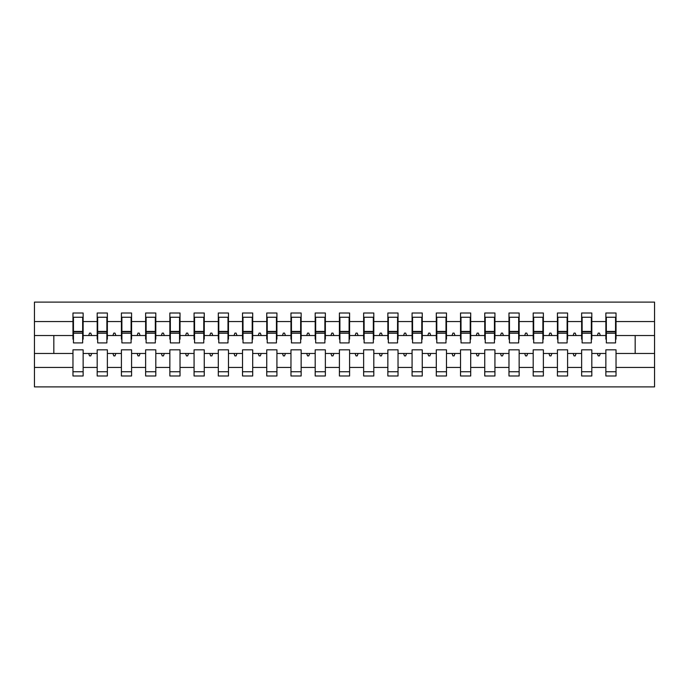 <?xml version="1.0" encoding="UTF-8"?>
<svg xmlns="http://www.w3.org/2000/svg" width="689" height="689" viewBox="0 0 689 689"><rect width="100%" height="100%" fill="white"/><g stroke="black" fill="none" stroke-linecap="round" stroke-linejoin="round"><path stroke-width="1.03" d="M605.864 367.452L591.817 367.452L591.817 349.831L581.637 349.831L581.637 367.452L567.59 367.452L567.59 349.831L557.418 349.831L557.418 367.452L543.371 367.452L543.371 349.831L533.191 349.831L533.191 367.452L519.144 367.452L519.144 349.831L508.973 349.831L508.973 367.452L494.926 367.452L494.926 349.831L484.746 349.831L484.746 367.452L470.699 367.452L470.699 349.831L460.528 349.831L460.528 367.452L446.481 367.452L446.481 349.831L436.301 349.831L436.301 367.452L422.254 367.452L422.254 349.831L412.082 349.831L412.082 367.452L398.035 367.452L398.035 349.831L387.855 349.831L387.855 367.452L373.808 367.452L373.808 349.831L363.637 349.831L363.637 367.452L349.59 367.452L349.59 349.831L339.41 349.831L339.41 367.452L325.363 367.452L325.363 349.831L315.192 349.831L315.192 367.452L301.145 367.452L301.145 349.831L290.965 349.831L290.965 367.452L276.918 367.452L276.918 349.831L266.746 349.831L266.746 367.452L252.699 367.452L252.699 349.831L242.519 349.831L242.519 367.452L228.472 367.452L228.472 349.831L218.301 349.831L218.301 367.452L204.254 367.452L204.254 349.831L194.074 349.831L194.074 367.452L180.027 367.452L180.027 349.831L169.856 349.831L169.856 367.452L155.809 367.452L155.809 349.831L145.629 349.831L145.629 367.452L131.582 367.452L131.582 349.831L121.41 349.831L121.41 367.452L107.363 367.452L107.363 349.831L97.183 349.831L97.183 353.466L83.136 353.466L83.136 349.831L72.965 349.831L72.965 367.452L34.45 367.452L34.45 386.891L654.55 386.891L654.55 367.452L616.035 367.452L616.035 375.987L605.864 375.987L605.864 353.466L597.354 353.466L598.233 355.886L599.447 355.886L600.326 353.466M616.035 367.452L616.035 349.831L605.864 349.831L605.864 353.466M654.55 367.452L654.55 335.534L616.035 335.534L616.035 313.013L605.864 313.013L605.864 321.548L591.817 321.548L591.817 339.169L591.326 339.169M606.346 339.169L605.864 339.169L605.864 321.548M581.637 367.452L581.637 375.987L591.817 375.987L591.817 367.452M591.817 321.548L591.817 313.013L581.637 313.013L581.637 321.548L567.59 321.548L567.59 339.169L567.107 339.169M582.127 339.169L581.637 339.169L581.637 321.548M557.418 367.452L557.418 375.987L567.59 375.987L567.59 367.452M567.59 321.548L567.59 313.013L557.418 313.013L557.418 321.548L543.371 321.548L543.371 339.169L542.88 339.169M557.901 339.169L557.418 339.169L557.418 321.548M533.191 367.452L533.191 375.987L543.371 375.987L543.371 367.452M543.371 321.548L543.371 313.013L533.191 313.013L533.191 321.548L519.144 321.548L519.144 339.169L518.662 339.169M533.682 339.169L533.191 339.169L533.191 321.548M508.973 367.452L508.973 375.987L519.144 375.987L519.144 367.452M519.144 321.548L519.144 313.013L508.973 313.013L508.973 321.548L494.926 321.548L494.926 339.169L494.435 339.169M509.455 339.169L508.973 339.169L508.973 321.548M484.746 367.452L484.746 375.987L494.926 375.987L494.926 367.452M494.926 321.548L494.926 313.013L484.746 313.013L484.746 321.548L470.699 321.548L470.699 339.169L470.217 339.169M485.237 339.169L484.746 339.169L484.746 321.548M460.528 367.452L460.528 375.987L470.699 375.987L470.699 367.452M470.699 321.548L470.699 313.013L460.528 313.013L460.528 321.548L446.481 321.548L446.481 339.169L445.99 339.169M461.01 339.169L460.528 339.169L460.528 321.548M436.301 367.452L436.301 375.987L446.481 375.987L446.481 367.452M446.481 321.548L446.481 313.013L436.301 313.013L436.301 321.548L422.254 321.548L422.254 339.169L421.771 339.169M436.792 339.169L436.301 339.169L436.301 321.548M412.082 367.452L412.082 375.987L422.254 375.987L422.254 367.452M422.254 321.548L422.254 313.013L412.082 313.013L412.082 321.548L398.035 321.548L398.035 339.169L397.544 339.169M412.565 339.169L412.082 339.169L412.082 321.548M387.855 367.452L387.855 375.987L398.035 375.987L398.035 367.452M398.035 321.548L398.035 313.013L387.855 313.013L387.855 321.548L373.808 321.548L373.808 339.169L373.326 339.169M388.346 339.169L387.855 339.169L387.855 321.548M363.637 367.452L363.637 375.987L373.808 375.987L373.808 367.452M373.808 321.548L373.808 313.013L363.637 313.013L363.637 321.548L349.59 321.548L349.59 339.169L349.099 339.169M364.119 339.169L363.637 339.169L363.637 321.548M339.41 367.452L339.41 375.987L349.59 375.987L349.59 367.452M349.59 321.548L349.59 313.013L339.41 313.013L339.41 321.548L325.363 321.548L325.363 339.169L324.881 339.169M339.901 339.169L339.41 339.169L339.41 321.548M315.192 367.452L315.192 375.987L325.363 375.987L325.363 367.452M325.363 321.548L325.363 313.013L315.192 313.013L315.192 321.548L301.145 321.548L301.145 339.169L300.654 339.169M315.674 339.169L315.192 339.169L315.192 321.548M290.965 367.452L290.965 375.987L301.145 375.987L301.145 367.452M301.145 321.548L301.145 313.013L290.965 313.013L290.965 321.548L276.918 321.548L276.918 339.169L276.435 339.169M291.456 339.169L290.965 339.169L290.965 321.548M266.746 367.452L266.746 375.987L276.918 375.987L276.918 367.452M276.918 321.548L276.918 313.013L266.746 313.013L266.746 321.548L252.699 321.548L252.699 339.169L252.208 339.169M267.229 339.169L266.746 339.169L266.746 321.548M242.519 367.452L242.519 375.987L252.699 375.987L252.699 367.452M252.699 321.548L252.699 313.013L242.519 313.013L242.519 321.548L228.472 321.548L228.472 339.169L227.99 339.169M243.01 339.169L242.519 339.169L242.519 321.548M218.301 367.452L218.301 375.987L228.472 375.987L228.472 367.452M228.472 321.548L228.472 313.013L218.301 313.013L218.301 321.548L204.254 321.548L204.254 339.169L203.763 339.169M218.783 339.169L218.301 339.169L218.301 321.548M194.074 367.452L194.074 375.987L204.254 375.987L204.254 367.452M204.254 321.548L204.254 313.013L194.074 313.013L194.074 321.548L180.027 321.548L180.027 339.169L179.545 339.169M194.565 339.169L194.074 339.169L194.074 321.548M169.856 367.452L169.856 375.987L180.027 375.987L180.027 367.452M180.027 321.548L180.027 313.013L169.856 313.013L169.856 321.548L155.809 321.548L155.809 339.169L155.318 339.169M170.338 339.169L169.856 339.169L169.856 321.548M145.629 367.452L145.629 375.987L155.809 375.987L155.809 367.452M155.809 321.548L155.809 313.013L145.629 313.013L145.629 321.548L131.582 321.548L131.582 339.169L131.099 339.169M146.12 339.169L145.629 339.169L145.629 321.548M121.41 367.452L121.41 375.987L131.582 375.987L131.582 367.452M131.582 321.548L131.582 313.013L121.41 313.013L121.41 321.548L107.363 321.548L107.363 339.169L106.873 339.169M121.893 339.169L121.41 339.169L121.41 321.548M107.363 367.452L107.363 375.987L97.183 375.987L97.183 353.466M107.363 321.548L107.363 313.013L97.183 313.013L97.183 321.548L83.136 321.548L83.136 313.013L72.965 313.013L72.965 321.548L34.45 321.548L34.45 302.109L654.55 302.109L654.55 321.548L616.035 321.548M97.674 339.169L97.183 339.169L97.183 321.548M72.965 367.452L72.965 375.987L83.136 375.987L83.136 353.466M73.447 339.169L72.965 339.169L72.965 321.548M616.035 335.534L616.035 339.169L615.553 339.169M97.183 367.452L83.136 367.452M597.354 353.466L591.817 353.466M605.864 335.534L600.326 335.534L599.447 333.114L598.233 333.114L597.354 335.534L591.817 335.534M597.354 335.534L600.326 335.534M573.127 353.466L574.006 355.886L575.22 355.886L576.099 353.466L567.59 353.466M581.637 353.466L576.099 353.466M581.637 335.534L576.099 335.534L575.22 333.114L574.006 333.114L573.127 335.534L567.59 335.534M573.127 335.534L576.099 335.534M548.909 353.466L549.788 355.886L551.002 355.886L551.88 353.466L543.371 353.466M557.418 353.466L551.88 353.466M557.418 335.534L551.88 335.534L551.002 333.114L549.788 333.114L548.909 335.534L543.371 335.534M548.909 335.534L551.88 335.534M524.682 353.466L525.561 355.886L526.775 355.886L527.653 353.466L519.144 353.466M533.191 353.466L527.653 353.466M533.191 335.534L527.653 335.534L526.775 333.114L525.561 333.114L524.682 335.534L519.144 335.534M524.682 335.534L527.653 335.534M500.464 353.466L501.342 355.886L502.557 355.886L503.435 353.466L494.926 353.466M508.973 353.466L503.435 353.466M508.973 335.534L503.435 335.534L502.557 333.114L501.342 333.114L500.464 335.534L494.926 335.534M500.464 335.534L503.435 335.534M476.237 353.466L477.115 355.886L478.33 355.886L479.208 353.466L470.699 353.466M484.746 353.466L479.208 353.466M484.746 335.534L479.208 335.534L478.33 333.114L477.115 333.114L476.237 335.534L470.699 335.534M476.237 335.534L479.208 335.534M452.018 353.466L452.897 355.886L454.111 355.886L454.99 353.466L446.481 353.466M460.528 353.466L454.99 353.466M460.528 335.534L454.99 335.534L454.111 333.114L452.897 333.114L452.018 335.534L446.481 335.534M452.018 335.534L454.99 335.534M427.791 353.466L428.67 355.886L429.884 355.886L430.763 353.466L422.254 353.466M436.301 353.466L430.763 353.466M436.301 335.534L430.763 335.534L429.884 333.114L428.67 333.114L427.791 335.534L422.254 335.534M427.791 335.534L430.763 335.534M403.573 353.466L404.452 355.886L405.666 355.886L406.544 353.466L398.035 353.466M412.082 353.466L406.544 353.466M412.082 335.534L406.544 335.534L405.666 333.114L404.452 333.114L403.573 335.534L398.035 335.534M403.573 335.534L406.544 335.534M379.346 353.466L380.225 355.886L381.439 355.886L382.317 353.466L373.808 353.466M387.855 353.466L382.317 353.466M387.855 335.534L382.317 335.534L381.439 333.114L380.225 333.114L379.346 335.534L373.808 335.534M379.346 335.534L382.317 335.534M355.128 353.466L356.006 355.886L357.221 355.886L358.099 353.466L349.59 353.466M363.637 353.466L358.099 353.466M363.637 335.534L358.099 335.534L357.221 333.114L356.006 333.114L355.128 335.534L349.59 335.534M355.128 335.534L358.099 335.534M330.901 353.466L331.779 355.886L332.994 355.886L333.872 353.466L325.363 353.466M339.41 353.466L333.872 353.466M339.41 335.534L333.872 335.534L332.994 333.114L331.779 333.114L330.901 335.534L325.363 335.534M330.901 335.534L333.872 335.534M306.683 353.466L307.561 355.886L308.775 355.886L309.654 353.466L301.145 353.466M315.192 353.466L309.654 353.466M315.192 335.534L309.654 335.534L308.775 333.114L307.561 333.114L306.683 335.534L301.145 335.534M306.683 335.534L309.654 335.534M282.456 353.466L283.334 355.886L284.548 355.886L285.427 353.466L276.918 353.466M290.965 353.466L285.427 353.466M290.965 335.534L285.427 335.534L284.548 333.114L283.334 333.114L282.456 335.534L276.918 335.534M282.456 335.534L285.427 335.534M258.237 353.466L259.116 355.886L260.33 355.886L261.209 353.466L252.699 353.466M266.746 353.466L261.209 353.466M266.746 335.534L261.209 335.534L260.33 333.114L259.116 333.114L258.237 335.534L252.699 335.534M258.237 335.534L261.209 335.534M234.01 353.466L234.889 355.886L236.103 355.886L236.982 353.466L228.472 353.466M242.519 353.466L236.982 353.466M242.519 335.534L236.982 335.534L236.103 333.114L234.889 333.114L234.01 335.534L228.472 335.534M234.01 335.534L236.982 335.534M209.792 353.466L210.67 355.886L211.885 355.886L212.763 353.466L204.254 353.466M218.301 353.466L212.763 353.466M218.301 335.534L212.763 335.534L211.885 333.114L210.67 333.114L209.792 335.534L204.254 335.534M209.792 335.534L212.763 335.534M185.565 353.466L186.443 355.886L187.658 355.886L188.536 353.466L180.027 353.466M194.074 353.466L188.536 353.466M194.074 335.534L188.536 335.534L187.658 333.114L186.443 333.114L185.565 335.534L180.027 335.534M185.565 335.534L188.536 335.534M161.347 353.466L162.225 355.886L163.439 355.886L164.318 353.466L155.809 353.466M169.856 353.466L164.318 353.466M169.856 335.534L164.318 335.534L163.439 333.114L162.225 333.114L161.347 335.534L155.809 335.534M161.347 335.534L164.318 335.534M137.12 353.466L137.998 355.886L139.212 355.886L140.091 353.466L131.582 353.466M145.629 353.466L140.091 353.466M145.629 335.534L140.091 335.534L139.212 333.114L137.998 333.114L137.12 335.534L131.582 335.534M137.12 335.534L140.091 335.534M112.901 353.466L113.78 355.886L114.994 355.886L115.873 353.466L107.363 353.466M121.41 353.466L115.873 353.466M121.41 335.534L115.873 335.534L114.994 333.114L113.78 333.114L112.901 335.534L107.363 335.534M112.901 335.534L115.873 335.534M88.674 353.466L89.553 355.886L90.767 355.886L91.646 353.466M97.183 335.534L91.646 335.534L90.767 333.114L89.553 333.114L88.674 335.534L83.136 335.534L83.136 321.548M88.674 335.534L91.646 335.534M83.136 335.534L83.136 339.169L82.654 339.169M72.965 353.466L34.45 353.466L34.45 321.548M34.45 367.452L34.45 353.466M72.965 335.534L34.45 335.534M654.55 335.534L654.55 321.548M53.828 353.466L53.828 335.534M635.172 335.534L635.172 353.466L616.035 353.466M654.55 353.466L635.172 353.466M72.965 317.25L73.447 317.25L72.965 317.25M73.447 333.235L73.447 317.25L83.136 317.25L82.654 317.25L82.654 342.924L73.447 342.924L73.447 333.235L82.654 333.235M72.965 371.75L83.136 371.75M97.183 317.25L97.674 317.25L97.183 317.25M97.674 333.235L97.674 317.25L107.363 317.25L106.873 317.25L106.873 342.924L97.674 342.924L97.674 333.235L106.873 333.235M97.183 371.75L107.363 371.75M121.41 317.25L121.893 317.25L121.41 317.25M121.893 333.235L121.893 317.25L131.582 317.25L131.099 317.25L131.099 342.924L121.893 342.924L121.893 333.235L131.099 333.235M121.41 371.75L131.582 371.75M145.629 317.25L146.12 317.25L145.629 317.25M146.12 333.235L146.12 317.25L155.809 317.25L155.318 317.25L155.318 342.924L146.12 342.924L146.12 333.235L155.318 333.235M145.629 371.75L155.809 371.75M169.856 317.25L170.338 317.25L169.856 317.25M170.338 333.235L170.338 317.25L180.027 317.25L179.545 317.25L179.545 342.924L170.338 342.924L170.338 333.235L179.545 333.235M169.856 371.75L180.027 371.75M194.074 317.25L194.565 317.25L194.074 317.25M194.565 333.235L194.565 317.25L204.254 317.25L203.763 317.25L203.763 342.924L194.565 342.924L194.565 333.235L203.763 333.235M194.074 371.75L204.254 371.75M218.301 317.25L218.783 317.25L218.301 317.25M218.783 333.235L218.783 317.25L228.472 317.25L227.99 317.25L227.99 342.924L218.783 342.924L218.783 333.235L227.99 333.235M218.301 371.75L228.472 371.75M242.519 317.25L243.01 317.25L242.519 317.25M243.01 333.235L243.01 317.25L252.699 317.25L252.208 317.25L252.208 342.924L243.01 342.924L243.01 333.235L252.208 333.235M242.519 371.75L252.699 371.75M266.746 317.25L267.229 317.25L266.746 317.25M267.229 333.235L267.229 317.25L276.918 317.25L276.435 317.25L276.435 342.924L267.229 342.924L267.229 333.235L276.435 333.235M266.746 371.75L276.918 371.75M290.965 317.25L291.456 317.25L290.965 317.25M291.456 333.235L291.456 317.25L301.145 317.25L300.654 317.25L300.654 342.924L291.456 342.924L291.456 333.235L300.654 333.235M290.965 371.75L301.145 371.75M315.192 317.25L315.674 317.25L315.192 317.25M315.674 333.235L315.674 317.25L325.363 317.25L324.881 317.25L324.881 342.924L315.674 342.924L315.674 333.235L324.881 333.235M315.192 371.75L325.363 371.75M339.41 317.25L339.901 317.25L339.41 317.25M339.901 333.235L339.901 317.25L349.59 317.25L349.099 317.25L349.099 342.924L339.901 342.924L339.901 333.235L349.099 333.235M339.41 371.75L349.59 371.75M363.637 317.25L364.119 317.25L363.637 317.25M364.119 333.235L364.119 317.25L373.808 317.25L373.326 317.25L373.326 342.924L364.119 342.924L364.119 333.235L373.326 333.235M363.637 371.75L373.808 371.75M387.855 317.25L388.346 317.25L387.855 317.25M388.346 333.235L388.346 317.25L398.035 317.25L397.544 317.25L397.544 342.924L388.346 342.924L388.346 333.235L397.544 333.235M387.855 371.75L398.035 371.75M412.082 317.25L412.565 317.25L412.082 317.25M412.565 333.235L412.565 317.25L422.254 317.25L421.771 317.25L421.771 342.924L412.565 342.924L412.565 333.235L421.771 333.235M412.082 371.75L422.254 371.75M436.301 317.25L436.792 317.25L436.301 317.25M436.792 333.235L436.792 317.25L446.481 317.25L445.99 317.25L445.99 342.924L436.792 342.924L436.792 333.235L445.99 333.235M436.301 371.75L446.481 371.75M460.528 317.25L461.01 317.25L460.528 317.25M461.01 333.235L461.01 317.25L470.699 317.25L470.217 317.25L470.217 342.924L461.01 342.924L461.01 333.235L470.217 333.235M460.528 371.75L470.699 371.75M484.746 317.25L485.237 317.25L484.746 317.25M485.237 333.235L485.237 317.25L494.926 317.25L494.435 317.25L494.435 342.924L485.237 342.924L485.237 333.235L494.435 333.235M484.746 371.75L494.926 371.75M508.973 317.25L509.455 317.25L508.973 317.25M509.455 333.235L509.455 317.25L519.144 317.25L518.662 317.25L518.662 342.924L509.455 342.924L509.455 333.235L518.662 333.235M508.973 371.75L519.144 371.75M533.191 317.25L533.682 317.25L533.191 317.25M533.682 333.235L533.682 317.25L543.371 317.25L542.88 317.25L542.88 342.924L533.682 342.924L533.682 333.235L542.88 333.235M533.191 371.75L543.371 371.75M557.418 317.25L557.901 317.25L557.418 317.25M557.901 333.235L557.901 317.25L567.59 317.25L567.107 317.25L567.107 342.924L557.901 342.924L557.901 333.235L567.107 333.235M557.418 371.75L567.59 371.75M581.637 317.25L582.127 317.25L581.637 317.25M582.127 333.235L582.127 317.25L591.817 317.25L591.326 317.25L591.326 342.924L582.127 342.924L582.127 333.235L591.326 333.235M581.637 371.75L591.817 371.75M605.864 317.25L606.346 317.25L605.864 317.25M606.346 333.235L606.346 317.25L616.035 317.25L615.553 317.25L615.553 342.924L606.346 342.924L606.346 333.235L615.553 333.235M605.864 371.75L616.035 371.75M82.654 323.305L83.136 323.305M72.965 323.305L73.447 323.305M73.447 331.779L82.654 331.779M106.873 323.305L107.363 323.305M97.183 323.305L97.674 323.305M97.674 331.779L106.873 331.779M131.099 323.305L131.582 323.305M121.41 323.305L121.893 323.305M121.893 331.779L131.099 331.779M155.318 323.305L155.809 323.305M145.629 323.305L146.12 323.305M146.12 331.779L155.318 331.779M179.545 323.305L180.027 323.305M169.856 323.305L170.338 323.305M170.338 331.779L179.545 331.779M203.763 323.305L204.254 323.305M194.074 323.305L194.565 323.305M194.565 331.779L203.763 331.779M227.99 323.305L228.472 323.305M218.301 323.305L218.783 323.305M218.783 331.779L227.99 331.779M252.208 323.305L252.699 323.305M242.519 323.305L243.01 323.305M243.01 331.779L252.208 331.779M276.435 323.305L276.918 323.305M266.746 323.305L267.229 323.305M267.229 331.779L276.435 331.779M300.654 323.305L301.145 323.305M290.965 323.305L291.456 323.305M291.456 331.779L300.654 331.779M324.881 323.305L325.363 323.305M315.192 323.305L315.674 323.305M315.674 331.779L324.881 331.779M349.099 323.305L349.59 323.305M339.41 323.305L339.901 323.305M339.901 331.779L349.099 331.779M373.326 323.305L373.808 323.305M363.637 323.305L364.119 323.305M364.119 331.779L373.326 331.779M397.544 323.305L398.035 323.305M387.855 323.305L388.346 323.305M388.346 331.779L397.544 331.779M421.771 323.305L422.254 323.305M412.082 323.305L412.565 323.305M412.565 331.779L421.771 331.779M445.99 323.305L446.481 323.305M436.301 323.305L436.792 323.305M436.792 331.779L445.99 331.779M470.217 323.305L470.699 323.305M460.528 323.305L461.01 323.305M461.01 331.779L470.217 331.779M494.435 323.305L494.926 323.305M484.746 323.305L485.237 323.305M485.237 331.779L494.435 331.779M518.662 323.305L519.144 323.305M508.973 323.305L509.455 323.305M509.455 331.779L518.662 331.779M542.88 323.305L543.371 323.305M533.191 323.305L533.682 323.305M533.682 331.779L542.88 331.779M567.107 323.305L567.59 323.305M557.418 323.305L557.901 323.305M557.901 331.779L567.107 331.779M591.326 323.305L591.817 323.305M581.637 323.305L582.127 323.305M582.127 331.779L591.326 331.779M615.553 323.305L616.035 323.305M605.864 323.305L606.346 323.305M606.346 331.779L615.553 331.779M73.447 331.418L82.654 331.418M97.674 331.418L106.873 331.418M121.893 331.418L131.099 331.418M146.12 331.418L155.318 331.418M170.338 331.418L179.545 331.418M194.565 331.418L203.763 331.418M218.783 331.418L227.99 331.418M243.01 331.418L252.208 331.418M267.229 331.418L276.435 331.418M291.456 331.418L300.654 331.418M315.674 331.418L324.881 331.418M339.901 331.418L349.099 331.418M364.119 331.418L373.326 331.418M388.346 331.418L397.544 331.418M412.565 331.418L421.771 331.418M436.792 331.418L445.99 331.418M461.01 331.418L470.217 331.418M485.237 331.418L494.435 331.418M509.455 331.418L518.662 331.418M533.682 331.418L542.88 331.418M557.901 331.418L567.107 331.418M582.127 331.418L591.326 331.418M606.346 331.418L615.553 331.418"/></g></svg>
